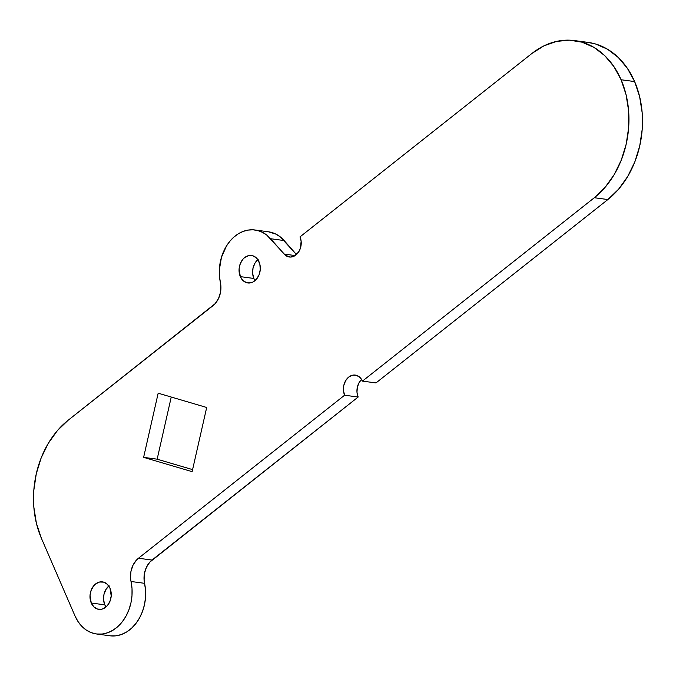 <?xml version="1.0" encoding="UTF-8"?>
<svg xmlns="http://www.w3.org/2000/svg" width="676" height="676" viewBox="0 0 676 676"><rect width="100%" height="100%" fill="white"/><g stroke="black" fill="none" stroke-linecap="round" stroke-linejoin="round"><path stroke-width="1.01" d="M108.802 586.041A13.858 10.571 -82.3 0 0 104.797 604.843A13.858 10.571 -82.3 0 0 105.98 607.006L104.797 604.843L91.26 603.017L104.797 604.843L103.58 599.815L103.969 594.432L105.921 589.506L109.115 585.788M109.985 588.205A13.858 10.571 97.7 0 1 109.242 602.874A13.858 10.571 97.7 0 1 98.772 609.346A13.858 10.571 97.7 0 1 91.26 603.017L93.905 606.913L97.564 609.093L101.696 609.211L103.741 608.485L107.399 605.595L110.019 601.184L111.21 595.928L109.985 588.205L107.349 584.317L103.681 582.137L99.549 582.019L95.578 583.963L93.854 585.636L91.226 590.038L90.035 595.303L91.26 603.017A13.858 10.571 97.7 0 1 92.004 588.357A13.858 10.571 97.7 0 1 102.473 581.884A13.858 10.571 97.7 0 1 109.985 588.205M257.86 259.652A13.858 10.571 -82.3 0 0 253.855 278.453A13.858 10.571 -82.3 0 0 255.038 280.616L253.855 278.453L240.318 276.628L253.855 278.453L252.638 273.434L253.027 268.042L254.979 263.116L258.173 259.398M259.043 261.823A13.858 10.571 97.7 0 1 258.3 276.484A13.858 10.571 97.7 0 1 247.83 282.957A13.858 10.571 97.7 0 1 240.318 276.628L242.963 280.523L246.622 282.703L250.754 282.821L252.799 282.095L256.457 279.205L259.077 274.802L260.268 269.538L259.846 264.231L257.886 259.685L256.407 257.928L252.74 255.748L248.607 255.629L244.636 257.573L242.912 259.246L240.284 263.657L239.093 268.913L240.318 276.628A13.858 10.571 97.7 0 1 241.062 261.967A13.858 10.571 97.7 0 1 251.531 255.494A13.858 10.571 97.7 0 1 259.043 261.823M594.331 197.722L607.868 199.547A85.784 65.42 -82.3 0 0 634.629 81.576L621.092 79.751A85.784 65.42 97.7 0 1 594.331 197.722L362.446 381.112L359.928 377.402L356.438 375.332L352.5 375.214L348.723 377.073L345.673 380.613L343.822 385.303L343.45 390.432L344.608 395.215L138.47 558.241L136.332 560.243L132.893 565.432L130.899 571.685L130.553 578.293L132.014 588.458L131.989 595.624L130.967 602.755L128.972 609.625L126.074 616.005L122.373 621.675L117.987 626.449L113.061 630.176L107.763 632.728L102.262 634.02L96.744 634.003L91.387 632.694L86.376 630.116L81.88 626.373L78.036 621.582L74.985 615.895L41.371 538.223L36.394 523.266L33.842 507.127L33.8 490.421L36.276 473.792L41.185 457.872L48.326 443.287L57.418 430.578L68.132 420.252L215.095 303.71L218.525 298.522L220.528 292.277L220.866 285.669L219.472 276.273L219.337 269.901L221.466 257.277L226.544 245.895L230.034 241.062L234.04 236.963L238.459 233.719L243.183 231.403L248.067 230.094L252.993 229.806L257.843 230.567L262.465 232.341L266.758 235.079L285.525 255.384L290.562 257.057L294.094 256.162L298.572 252.072L300.474 248.007L301.133 241.129L300.017 236.862L531.911 53.472L543.817 45.917L556.475 41.422L569.378 40.163L582.044 42.182L593.984 47.413L604.741 55.643L613.892 66.561L621.092 79.751L626.069 94.708L628.629 110.847L628.663 127.553L626.187 144.182L621.278 160.102L614.146 174.687L605.045 187.396L594.331 197.722L607.868 199.547L375.983 382.929L362.446 381.112L594.331 197.722M268.406 231.792L276.002 234.158L280.295 236.904L296.46 254.539L284.14 240.546A39.588 30.192 -82.3 0 0 268.499 231.809L254.962 229.984A39.588 30.192 97.7 0 1 270.603 238.729L284.14 240.546L270.603 238.729L284.131 254.083L295.142 255.562L284.131 254.083A13.199 10.064 97.7 0 0 289.345 256.998L289.379 256.998M587.799 42.368L595.581 43.999L607.521 49.23L618.27 57.46L627.429 68.386L634.629 81.576L639.606 96.524L642.158 112.664L642.2 129.369L639.724 145.999L634.815 161.919L627.674 176.512L618.582 189.212L607.868 199.547L375.983 382.929L362.446 381.112A13.199 10.064 97.7 0 0 355.28 375.087A13.199 10.064 97.7 0 0 345.318 381.256A13.199 10.064 97.7 0 0 344.608 395.215L358.145 397.04L149.861 562.069L146.43 567.257L144.427 573.501L144.089 580.118L145.543 590.275L145.526 597.44L144.503 604.581L142.509 611.45L139.611 617.822L135.91 623.5L131.524 628.274L126.598 632.001L121.3 634.553L115.799 635.837L110.272 635.829M96.457 633.97L109.994 635.795A39.588 30.192 -82.3 0 0 144.563 583.32A19.798 15.1 -82.3 0 1 152.007 560.058L358.145 397.04A13.199 10.064 -82.3 0 1 361.584 379.464L359.209 382.43L357.359 387.128L356.979 392.257L358.145 397.04L344.608 395.215L138.47 558.241L152.007 560.058L138.47 558.241A19.798 15.1 97.7 0 0 131.026 581.495A39.588 30.192 97.7 0 1 96.457 633.97A39.588 30.192 97.7 0 1 74.985 615.895L41.371 538.223A85.784 65.42 97.7 0 1 68.132 420.252L212.948 305.721A19.798 15.1 97.7 0 0 220.393 282.458A39.588 30.192 97.7 0 1 254.962 229.984M171.248 397.04L157.153 459.181L192.592 469.617L157.153 459.181L143.616 457.356L192.128 471.654L206.687 407.484L158.176 393.187L143.616 457.356L192.128 471.654L206.687 407.484L158.176 393.187L143.616 457.356L157.153 459.181L171.248 397.04M144.563 583.32L131.026 581.495L144.563 583.32M574.558 40.585L588.095 42.402A85.784 65.42 -82.3 0 1 634.629 81.576L621.092 79.751A85.784 65.42 97.7 0 0 574.558 40.585A85.784 65.42 97.7 0 0 531.911 53.472L300.017 236.862A13.199 10.064 97.7 0 1 299.316 250.83A13.199 10.064 97.7 0 1 289.345 256.998M588.095 42.402A85.784 65.42 -82.3 0 0 581.267 41.963"/></g></svg>
